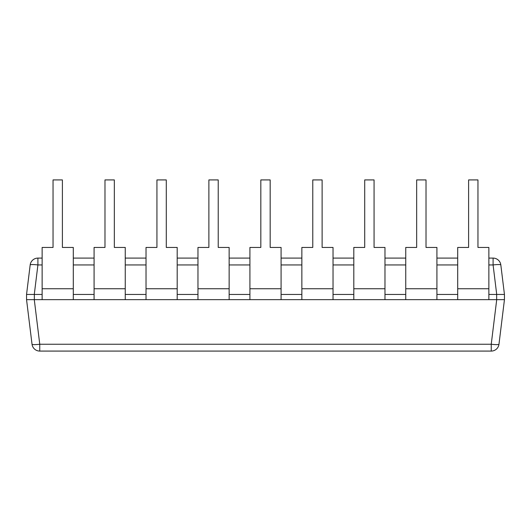 <?xml version="1.0" encoding="UTF-8"?>
<svg xmlns="http://www.w3.org/2000/svg" width="531" height="531" viewBox="0 0 531 531"><rect width="100%" height="100%" fill="white"/><g stroke="black" fill="none" stroke-linecap="round" stroke-linejoin="round"><path stroke-width="0.8" d="M26.55 299.657L26.55 294.459L26.55 299.657L32.026 344.241A7.792 0.943 -7 0 0 39.759 344.241L39.759 351.077A7.792 7.792 0 0 1 32.026 344.241L26.55 299.657L504.45 299.657L496.717 299.657L491.241 344.241A7.792 0.943 7 0 0 498.974 344.241A7.792 7.792 0 0 1 491.241 351.077L39.759 351.077A7.792 7.792 0 0 1 32.026 344.241M30.174 264.942A7.792 7.792 0 0 1 37.907 258.099L37.907 264.942A7.792 0.943 -173 0 0 30.174 264.942L26.55 294.459L34.342 294.459L34.342 299.657M504.45 299.657L504.45 294.459L504.45 299.657L498.974 344.241M488.865 258.099L493.093 258.099A7.792 7.792 0 0 1 500.826 264.942L504.45 294.459L488.865 294.459M457.702 294.459L436.92 294.459M405.75 294.459L384.975 294.459M353.805 294.459L333.03 294.459M301.86 294.459L281.085 294.459M249.915 294.459L229.14 294.459M197.97 294.459L177.195 294.459M146.025 294.459L125.25 294.459M94.08 294.459L73.298 294.459M42.135 294.459L34.342 294.459M37.907 258.099L42.135 258.099M73.298 258.099L94.08 258.099M125.25 258.099L146.025 258.099M177.195 258.099L197.97 258.099M229.14 258.099L249.915 258.099M281.085 258.099L301.86 258.099M333.03 258.099L353.805 258.099M384.975 258.099L405.75 258.099M436.92 258.099L457.702 258.099M500.826 264.942A7.792 7.792 0 0 0 493.093 258.099L493.093 264.942A7.792 0.943 173 0 1 500.826 264.942M42.135 299.657L42.135 247.446L53.04 247.446L53.04 179.923L62.392 179.923L62.392 247.446L73.298 247.446L73.298 299.657M94.08 288.745L125.25 288.745L125.25 247.446L114.338 247.446L114.338 179.923L104.985 179.923L104.985 247.446L94.08 247.446L94.08 299.657M125.25 288.745L125.25 299.657M146.025 288.745L177.195 288.745L177.195 247.446L166.283 247.446L166.283 179.923L156.93 179.923L156.93 247.446L146.025 247.446L146.025 299.657M177.195 288.745L177.195 299.657M197.97 288.745L229.14 288.745L229.14 247.446L218.228 247.446L218.228 179.923L208.882 179.923L208.882 247.446L197.97 247.446L197.97 299.657M229.14 288.745L229.14 299.657M249.915 288.745L281.085 288.745L281.085 247.446L270.173 247.446L270.173 179.923L260.827 179.923L260.827 247.446L249.915 247.446L249.915 299.657M281.085 288.745L281.085 299.657M301.86 288.745L333.03 288.745L333.03 247.446L322.118 247.446L322.118 179.923L312.772 179.923L312.772 247.446L301.86 247.446L301.86 299.657M333.03 288.745L333.03 299.657M353.805 288.745L384.975 288.745L384.975 247.446L374.07 247.446L374.07 179.923L364.717 179.923L364.717 247.446L353.805 247.446L353.805 299.657M384.975 288.745L384.975 299.657M405.75 288.745L436.92 288.745L436.92 247.446L426.015 247.446L426.015 179.923L416.662 179.923L416.662 247.446L405.75 247.446L405.75 299.657M436.92 288.745L436.92 299.657M457.702 288.745L488.865 288.745L488.865 247.446L477.96 247.446L477.96 179.923L468.607 179.923L468.607 247.446L457.702 247.446L457.702 299.657M488.865 288.745L488.865 299.657M34.283 299.657L39.759 344.241L491.241 344.241L491.241 351.077M496.658 299.657L496.658 294.459M42.135 264.942L37.907 264.942L34.283 294.459M73.298 264.942L94.08 264.942M125.25 264.942L146.025 264.942M177.195 264.942L197.97 264.942M229.14 264.942L249.915 264.942M281.085 264.942L301.86 264.942M333.03 264.942L353.805 264.942M384.975 264.942L405.75 264.942M436.92 264.942L457.702 264.942M488.865 264.942L493.093 264.942L496.717 294.459M42.135 288.745L73.298 288.745"/></g></svg>
